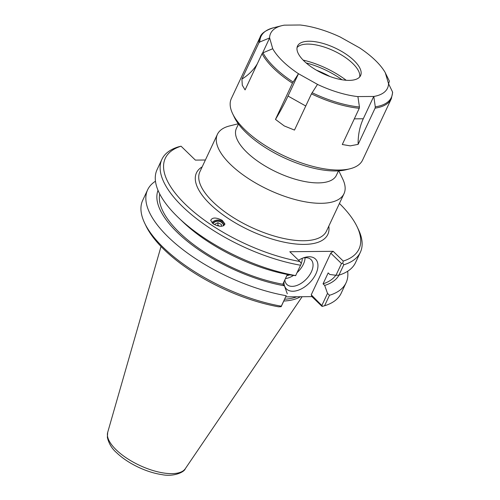 <?xml version="1.0" encoding="UTF-8"?>
<svg xmlns="http://www.w3.org/2000/svg" width="500" height="500" viewBox="0 0 500 500"><rect width="100%" height="100%" fill="white"/><g stroke="black" fill="none" stroke-linecap="round" stroke-linejoin="round"><path stroke-width="0.75" d="M212.956 223.681A5.694 4.913 179 0 1 219.188 221.356A5.694 4.913 179 0 1 223.55 225.8M222.194 220.319L224.906 223.906C223.394 227.013 219.562 227.037 213.4 223.994L210.694 220.406C212.2 217.3 216.038 217.275 222.194 220.319M211.956 222.819A7.075 6.1 179 0 1 219.088 220.119A7.075 6.1 179 0 1 224.75 224.688M238.281 123.75L229.419 125.988A69.906 28.462 25.1 0 0 217.4 134.369A69.906 28.462 25.1 0 0 230.562 164.506A69.906 28.462 25.1 0 0 296.363 199.875A69.906 28.462 25.1 0 0 344.012 193.675A69.906 28.462 25.1 0 0 342.756 179.075L338.806 170.837M205.394 160.006L195.381 160.106L181.056 146.2A106.944 43.537 -154.9 0 0 185.438 204.381A106.944 43.537 -154.9 0 0 299.856 261.494L301.344 263.612L295.644 275.575L301.344 263.612M339.431 203.456A106.944 43.537 -154.9 0 1 357.069 226.669A106.944 43.537 -154.9 0 1 343.244 261.075L333.181 251.312L289.8 251.731L299.856 261.494M238.475 124.012L236.394 128.45A55.219 22.481 25.1 0 0 246.794 152.256A55.219 22.481 25.1 0 0 298.762 180.188A55.219 22.481 25.1 0 0 336.4 175.294L338.481 170.863M303.012 258.006A17.331 10.237 -45.9 0 1 305.65 257.688A17.331 10.237 -45.9 0 1 311 259.587A17.331 10.237 -45.9 0 1 306.275 279.156A17.331 10.237 -45.9 0 1 286.863 284.462A17.331 10.237 -45.9 0 1 284.844 279.894M283.981 281.725A20.838 12.306 134.1 0 0 297.738 290.4A20.838 12.306 134.1 0 0 316.962 271.244A20.838 12.306 134.1 0 0 309.037 256.756A20.838 12.306 134.1 0 0 304.387 257.531A20.838 12.306 134.1 0 0 298.556 260.231M285.469 278.562A17.331 10.237 134.1 0 0 293.544 275.387M297.25 272.469A17.331 10.237 134.1 0 0 305.094 257.706M285.819 296.875L311.956 296.625L311.231 294.825L330.763 253.137L333.181 251.312M295.756 275.669L289.569 274.869A99.956 40.694 -154.9 0 1 183.275 222.262L178.606 217.819A109.569 44.612 25.1 0 1 157.056 169.688L161.906 159.331A109.569 44.612 25.1 0 1 178.494 146.825L181.056 146.2M161.906 159.331A109.569 44.612 25.1 0 0 197.656 219.519A109.569 44.612 25.1 0 0 300.494 265.219M311.956 296.625L322.019 306.388L322.606 306.288L311.231 294.825M286.212 295.706L281.306 306.181A109.569 44.612 -154.9 0 1 144.688 223.175L146 225.919A106.944 43.537 25.1 0 0 278.631 306.806L281.163 306.688L286.212 295.706A109.569 44.612 -154.9 0 1 183.375 250.006A109.569 44.612 -154.9 0 1 147.625 189.819A109.569 44.612 -154.9 0 1 155.469 181.219M296.756 296.769A75.825 30.869 -154.9 0 1 284.713 299.237M283.875 301.031A76.7 31.225 25.1 0 0 300.381 296.737M287.275 293.775L284.438 285.819A99.956 40.694 -154.9 0 1 191.912 244.831A99.956 40.694 -154.9 0 1 158.031 190.362M144.688 223.175A109.569 44.612 -154.9 0 1 142.719 200.3L147.625 189.819M281.306 306.181L281.163 306.688M284.438 285.819L282.806 284.237L287.381 274.469M338.919 275.156L343.769 264.8L342.788 263.206L341.488 263.55L335.994 275.275L338.919 275.156A109.569 44.612 25.1 0 0 355.506 262.65L360.356 252.294A109.569 44.612 25.1 0 0 358.387 229.412L357.069 226.669M335.994 275.275L329.806 274.481L328.175 272.9L323.05 283.844L324.681 285.431L327.512 293.387L321.962 305.238M343.769 264.8A109.569 44.612 25.1 0 0 360.356 252.294M330.763 253.137L341.488 263.55M322.606 306.288L324.581 305.763L329.487 295.287L327.512 293.387M347.663 271.25A109.569 44.612 -154.9 0 1 346.075 282.781L341.163 293.256A109.569 44.612 -154.9 0 1 324.581 305.763M346.075 282.781A109.569 44.612 -154.9 0 1 329.487 295.287M178.606 217.819A109.569 44.612 25.1 0 0 295.644 275.575M342.788 263.206L343.244 261.075M286.844 275.625A13.806 8.15 134.1 0 0 289.637 274.881M301.212 263.425A13.806 8.15 134.1 0 0 302.213 258.325M282.806 284.237A97.256 39.594 -154.9 0 1 159.744 194.006M338.994 275.131A99.956 40.694 -154.9 0 1 324.681 285.431M335.763 275.25A97.256 39.594 -154.9 0 1 323.05 283.844M214.438 224.412L217.9 222.7L221.337 224.425L221.319 226.294M219.8 226.25L217.95 225.319L217.144 225.719M217.9 222.7L217.95 225.319M223.881 225.619A6.037 5.206 -1 0 0 219.213 221.05A6.037 5.206 -1 0 0 212.694 223.475M320.525 72.419A45.125 18.369 -154.9 0 1 325.594 74.794M272.725 48.738L262.987 52.812L262.05 53.681L245.081 89.906L242.288 85.206L241.925 79.075L258.894 42.856L259.831 41.988L269.644 37.938L272.725 48.738A64.531 26.275 -154.9 0 0 298.469 73.719L317.494 84.369L311.45 93.856L294.481 130.081L284.256 125.938L275.481 119.406L292.45 83.188L298.469 73.719M241.925 79.075A43.831 37.688 163.8 0 0 257.312 63.794M262.562 53.062L269.644 37.938M275.481 119.406A43.831 7.15 119.3 0 0 288.025 96.05L298.494 73.7M373.8 96.463L375.281 106.844L375.1 108.144L358.137 144.362L350.262 145.863L342.294 144.512L359.263 108.294L359.438 107L357.906 96.569L373.8 96.463A64.531 26.275 -154.9 0 0 388.544 83.706L385.312 72.856L389.369 81.1L388.612 83.85M373.75 96.419L363.281 118.769A43.831 30.538 -90.6 0 0 358.137 144.362M392.512 93.075L392.519 91.925L388.544 83.706M340.644 37.225L340.644 37.225A64.531 26.275 -154.9 0 0 300.156 25L284.312 25.156A64.531 26.275 -154.9 0 0 281.712 25.7L273.381 27.8C265.569 30.369 261.131 33.506 260.075 37.225L231.337 98.575A72.469 29.506 -154.9 0 0 232.638 113.706A72.469 29.506 -154.9 0 0 244.981 129.819A72.469 29.506 -154.9 0 0 350.131 168.744A72.469 29.506 -154.9 0 0 362.594 160.056L391.331 98.706A72.469 29.506 -154.9 0 1 375.1 108.144M385.387 72.881A64.531 26.275 -154.9 0 0 359.644 47.9L340.619 37.25M357.956 96.619A64.531 26.275 -154.9 0 1 317.469 84.394M269.569 37.912A64.531 26.275 -154.9 0 1 281.712 25.7M304.081 61.05A34.819 14.175 -154.9 0 1 297.525 46.037A34.819 14.175 -154.9 0 1 335.069 47.969A34.819 14.175 -154.9 0 1 360.588 75.581A34.819 14.175 -154.9 0 1 336.856 78.669A34.819 14.175 -154.9 0 1 304.081 61.05M350.131 168.744L346.262 169.719A69.019 28.1 -154.9 0 1 246.119 132.65A69.019 28.1 -154.9 0 1 234.363 117.306L232.638 113.706M316.4 70.169A46.35 18.869 -154.9 0 1 329.969 76.525M306.169 62.962A46.35 18.869 -154.9 0 1 342.056 79.769M303.131 60.1A50.981 20.756 -154.9 0 1 346.194 80.275M297.05 47.556A34.819 14.175 -154.9 0 1 298.794 46.087A34.819 14.175 -154.9 0 1 333.731 50.825A34.819 14.175 -154.9 0 1 359.738 74.631A34.819 14.175 -154.9 0 1 359.725 76.919M344.012 193.675L326.475 231.119A69.906 28.462 -154.9 0 1 278.825 237.312A69.906 28.462 -154.9 0 1 213.025 201.95A69.906 28.462 -154.9 0 1 199.862 171.806L217.4 134.369M202.188 166.85A72.537 29.531 25.1 0 0 210.119 204.144A72.537 29.531 25.1 0 0 286.981 242.744A72.537 29.531 25.1 0 0 328.794 226.156M107.694 432.369L107.35 437.362C108.819 443.531 111.869 448.619 116.5 452.612C122.312 458.169 129.575 463.025 138.281 467.181C146.537 471.056 154.531 473.556 162.25 474.681C173.256 476.938 184.244 472.362 185.287 468.719A42.938 17.481 -154.9 0 1 155.331 471.2A42.938 17.481 -154.9 0 1 116.175 449.812A42.938 17.481 -154.9 0 1 107.694 432.369L161.025 246.494M305.756 106.006L288.025 96.05M363.281 118.769L354.312 118.856M392.519 91.925A71.969 29.3 -154.9 0 1 375.281 106.844M359.438 107A71.969 29.3 -154.9 0 1 312.087 92.7M293.094 82.031A71.969 29.3 -154.9 0 1 262.987 52.812M359.263 108.294A72.469 29.506 -154.9 0 1 311.45 93.856M292.45 83.188A72.469 29.506 -154.9 0 1 273.719 68.469A72.469 29.506 -154.9 0 1 262.05 53.681M259.831 41.988A71.969 29.3 -154.9 0 1 273.381 27.8M258.894 42.856A72.469 29.506 -154.9 0 1 260.075 37.225M185.287 468.719L302.137 296.719M391.331 98.706L392.65 92.487"/></g></svg>
